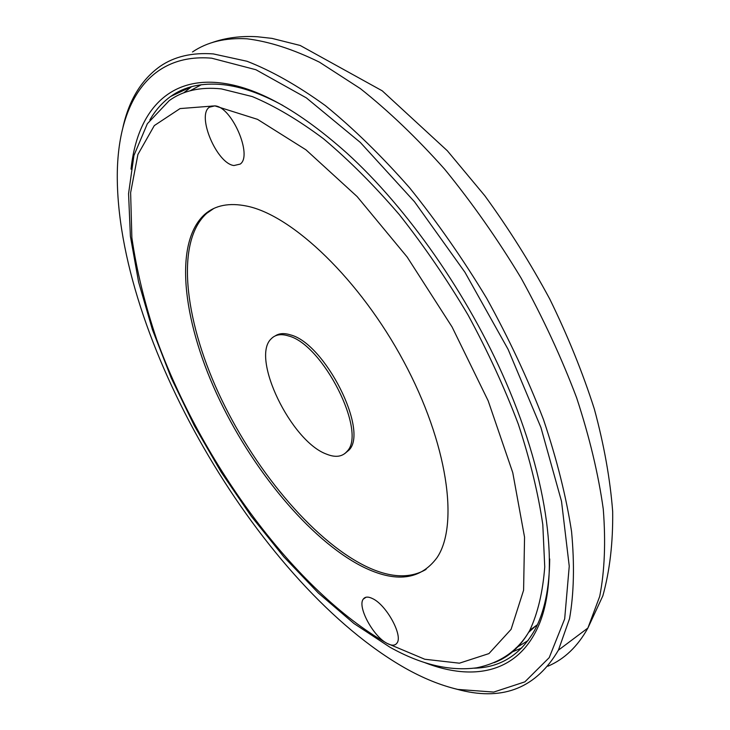 <?xml version="1.0" encoding="UTF-8"?>
<svg xmlns="http://www.w3.org/2000/svg" width="730" height="730" viewBox="0 0 730 730"><rect width="100%" height="100%" fill="white"/><g stroke="black" fill="none" stroke-linecap="round" stroke-linejoin="round"><path stroke-width="1.09" d="M282.911 105.485C260.948 93.531 240.982 86.587 223.006 84.653C201.891 82.563 184.434 86.514 170.637 96.488C162.27 102.528 155.335 110.358 149.851 119.975M131.026 169.15C136.784 114.072 166.385 77.061 219.447 82.791C256.111 86.633 298.634 110.121 347.024 153.254C407.276 207.931 468.231 294.938 505.744 381.708C549.279 481.946 559.408 573.296 539.798 622.781C519.87 672.23 474.883 682.13 424.842 662.658M474.19 668.196C500.169 667.585 520.253 655.047 534.451 630.583C544.288 612.735 549.38 588.864 549.708 558.97M211.636 58.181C146.255 52.715 115.897 107.675 117.32 181.368C120.295 346.631 262.07 586.728 405.013 668.032C423.163 678.289 440.774 685.415 457.838 689.421L493.717 692.077L524.87 681.856L549.225 657.63L564.673 618.912L569.245 566.197L561.516 501.309L540.93 427.506L508.107 349.36L464.946 272.263L414.467 201.708L360.337 142.45L306.354 97.875L255.92 69.733L211.636 58.181M123.014 126.983C129.155 99.809 141.538 79.588 160.144 66.321C174.37 56.529 192.081 52.387 213.288 53.91L247.005 61.265C271.596 70.846 297.712 85.62 325.352 105.594C353.484 128.498 381.589 155.928 409.658 187.884C437.188 222.039 462.875 258.849 486.691 298.333C508.956 338.638 527.872 379.016 543.448 419.467C556.808 459.179 566.179 496.528 571.553 531.504C574.629 564.527 573.953 593.599 569.528 618.702L558.423 650.147C536.532 687.414 504.083 700.8 461.077 690.306L453.248 688.29M387.037 643.358C373.158 636.368 357.116 606.548 363.275 599.111C365.119 596.592 368.267 596.447 372.72 598.682C386.444 605.042 403.097 635.474 397.029 643.011C395.103 645.767 391.773 645.886 387.037 643.358L424.76 659.245L459.407 663.187L488.936 653.596L511.073 629.37L523.592 590.241L524.551 537.17L512.761 472.657L488.16 400.797L452.071 326.958L407.167 257.033L357.107 196.553L305.952 149.814L257.507 119.346L214.848 105.877C231.766 106.589 252.972 155.791 240.161 164.104L233.956 165.528C216.856 163.721 196.361 115.413 209.437 107.164L214.848 105.877L180.064 108.578L154.304 125.587L137.906 154.477L130.624 192.683L131.875 237.734C136.574 270.337 144.859 304.291 156.731 339.596C201.672 463.349 295.65 591.501 387.037 643.358M246.959 206.125C229.32 202.502 215.268 205.221 204.802 214.291C173.813 242.123 182.199 318.736 216.573 393.543C251.074 468.523 309.575 539.753 362.454 566.626C395.578 583.115 420.453 580.095 437.078 557.574C459.152 524.797 447.654 443.128 403.708 361.441C359.936 279.718 292.584 215.414 246.959 206.125M213.753 208.497L206.736 213.324C175.665 241.183 183.96 317.787 218.297 392.558C252.753 467.51 311.263 538.676 364.179 565.485C388.871 577.804 409.493 579.1 426.074 569.382M344.587 453.741L348.995 450.082C368.951 430.718 324.896 343.319 290.449 334.878C284.262 332.916 279.198 333.254 275.256 335.891M326.401 454.087C335.517 457.81 342.434 456.852 347.161 451.222C367.062 431.877 322.961 344.423 288.551 335.946C281.096 333.61 275.329 334.55 271.25 338.757C250.509 357.572 291.024 441.267 326.401 454.087M183.723 92.847L191.625 86.633L170.637 96.488M521.841 647.921L512.57 651.808M192.483 51.967C207.22 41.984 225.406 37.595 247.032 38.8C269.169 41.528 293.305 49.321 319.457 62.169L360.365 88.604C388.597 110.987 416.711 137.87 444.689 169.25C472.091 202.821 497.55 239.075 521.065 278.011C542.983 317.796 561.507 357.727 576.636 397.795C589.53 437.179 598.408 474.281 603.272 509.12C605.836 542.061 604.65 571.134 599.722 596.346L587.887 628.046C577.667 646.515 564.336 659.245 547.902 666.216M516 647.93L528.137 640.493M536.002 625.738L528.401 632.563M494.064 662.694C508.846 657.192 520.764 646.388 529.807 630.273C537.837 613.109 542.819 591.993 544.744 566.945L542.801 524.605C538.22 493.316 530.071 459.854 518.337 424.221C504.613 387.876 487.877 351.513 468.122 315.114C446.952 279.38 424.039 245.919 399.401 214.73C374.234 185.438 348.94 160.116 323.518 138.773C298.497 120.039 274.745 105.969 252.288 96.57L221.382 88.896C200.321 86.724 182.938 90.629 169.232 100.612L147.35 123.717L133.928 155.526L128.562 193.66L130.396 236.301L138.59 282.026L152.406 329.604L171.203 377.866L194.353 425.754L221.245 472.228L251.293 516.283L283.879 556.899L318.344 593.015L353.95 623.511L389.893 647.191M201.179 84.735L190.156 90.766M457.838 689.421L461.077 690.306M558.423 650.147L587.887 628.046L602.861 595.808C609.787 570.76 613.054 542.7 612.68 511.62C610.189 479.163 604.075 444.962 594.339 409.019C582.631 372.492 567.785 335.864 549.809 299.136C530.281 262.882 508.6 228.408 484.784 195.704L447.308 150.736L382.246 90.83L300.176 45.461L271.98 38.38L257.362 36.746C240.8 35.779 225.543 37.787 211.59 42.751M363.275 599.111L366.077 597.222M209.437 107.164L211.983 105.978M537.389 624.716L529.807 630.273C518.501 650.293 500.789 662.803 476.663 667.813C449.908 671.427 421.146 664.638 390.358 647.446M206.736 213.324L204.802 214.291M348.995 450.082L347.161 451.222M190.192 90.757L201.316 84.716"/></g></svg>
